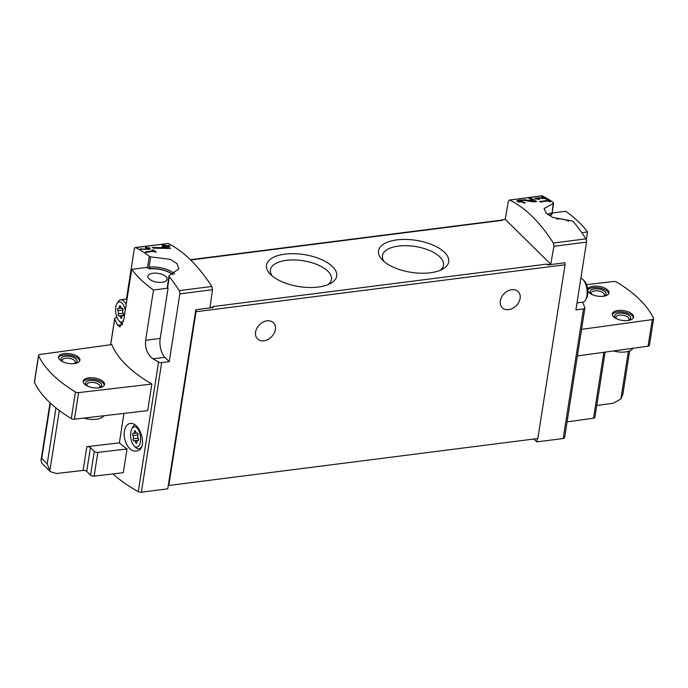 <?xml version="1.0" encoding="UTF-8"?>
<svg xmlns="http://www.w3.org/2000/svg" width="688" height="688" viewBox="0 0 688 688"><rect width="100%" height="100%" fill="white"/><g stroke="black" fill="none" stroke-linecap="round" stroke-linejoin="round"><path stroke-width="1.03" d="M541.886 201.722L548.181 200.922A194.377 92.751 82.7 0 1 549.454 201.782L550.581 201.644A194.377 92.751 -97.3 0 0 547.39 199.546L546.263 199.692A194.377 92.751 82.7 0 1 547.545 200.509L539.633 201.515A194.377 92.751 82.7 0 1 540.269 201.928L541.826 202.083M548.99 215.378A18.894 8.617 8.9 0 1 550.839 214.905L552.103 213.039L553.341 202.573L553.634 203.261L544.096 208.533L546.083 213.022L552.765 217.477L572.227 221.029L573.568 221.897A194.377 92.751 82.7 0 1 585.927 238.865A2.7 1.29 82.7 0 1 586.537 242.124L575.925 309.884L583.493 308.921A2.7 1.23 8.9 0 0 584.895 308.086A2.7 1.23 8.9 0 0 584.86 307.785A145.779 66.469 8.9 0 0 582.452 302.213M547.485 264.648L547.433 264.975A2.159 1.032 82.7 0 0 546.917 264.08L547.485 264.648L550.778 264.226L553.892 246.27L553.333 243.01C539.925 222.112 525.383 207.785 509.696 200.019L541.903 195.796A2.7 1.29 82.7 0 1 542.299 195.874A194.377 92.751 82.7 0 1 553.341 202.573M524.05 202.255L519.036 201.068L523.379 200.346L533.905 201.885L536.726 201.524A194.377 92.751 -97.3 0 0 531.041 198.23L528.986 198.488A194.377 92.751 82.7 0 1 533.424 201.008L524.067 199.709L516.662 200.939L525.219 202.994A194.377 92.751 -97.3 0 0 524.05 202.255L523.921 203.089M538.85 199.142L536.098 198.514L538.472 198.127L545.799 198.712A194.377 92.751 -97.3 0 0 542.677 196.966L541.542 197.112A194.377 92.751 82.7 0 1 543.984 198.454L538.85 197.774L534.791 198.454L539.495 199.52A194.377 92.751 -97.3 0 0 538.85 199.142L538.781 199.572M140.163 248.832A194.377 92.751 82.7 0 1 140.877 249.228L150.19 249.305A194.377 92.751 -97.3 0 0 148.41 248.265L148.238 249.383L140.163 248.832M148.41 248.265L149.915 248.076A194.377 92.751 -97.3 0 0 149.27 247.714L147.765 247.912A194.377 92.751 -97.3 0 0 146.613 247.293L145.486 247.439A194.377 92.751 82.7 0 1 146.63 248.05L145.503 248.196A194.377 92.751 82.7 0 1 146.148 248.557L147.275 248.411A194.377 92.751 82.7 0 1 148.273 248.979M126.446 299.031L134.289 248.979A2.7 1.29 82.7 0 1 135.218 247.551L168.207 243.475C183.67 251.266 198.213 265.594 211.844 286.466L179.241 290.611A194.377 92.751 82.7 0 0 169.343 276.671L169.05 275.802L167.296 286.982A2.7 1.23 8.9 0 0 167.614 287.696L168.07 288.152L153.501 290.001L145.615 340.328L160.192 338.47L168.07 288.152M135.218 247.551A2.7 1.29 82.7 0 1 135.613 247.62A194.377 92.751 82.7 0 1 149.27 256.297L150.655 256.891L149.047 267.15L150.784 268.827A18.894 8.617 8.9 0 1 172.877 274.675M169.102 275.621L178.863 268.879L177.005 263.633L170.297 259.333L150.655 256.891M147.516 252.118L153.811 251.318A194.377 92.751 82.7 0 1 155.075 252.186L156.21 252.04A194.377 92.751 -97.3 0 0 153.02 249.933L151.893 250.071A194.377 92.751 82.7 0 1 153.175 250.896L145.263 251.903A194.377 92.751 82.7 0 1 145.899 252.324L147.456 252.479M167.296 246.45L170.048 246.098A194.377 92.751 -97.3 0 0 168.87 245.427L166.118 245.779A194.377 92.751 -97.3 0 0 164.028 244.661L161.964 244.919A194.377 92.751 82.7 0 1 164.062 246.037L161.998 246.304A194.377 92.751 82.7 0 1 163.176 246.975L165.24 246.708A194.377 92.751 82.7 0 1 167.038 247.792L152.246 247.456A194.377 92.751 82.7 0 1 153.544 248.196L170.538 248.437A194.377 92.751 -97.3 0 0 167.296 246.45L167.064 247.929L167.726 248.583M586.314 239.691L587.526 231.951A145.779 66.469 8.9 0 0 565.725 211.285L552.129 213.013A19.711 8.987 -171.1 0 0 547.407 214.235M587.526 231.951L581.79 232.682M123.978 413.402L119.368 442.874A145.779 66.469 8.9 0 0 127.031 448.972L123.315 472.708L94.136 476.122A2.7 1.23 8.9 0 1 90.549 475.167L86.705 471.366A2.7 1.23 8.9 0 0 83.119 470.411L56.468 473.525L50.319 471.667L47.205 463.91L41.744 458.526L41.005 460.384L41.813 463.222L50.319 471.667M74.442 419.19A2.7 1.23 8.9 0 1 71.294 418.562A145.779 66.469 8.9 0 1 34.46 382.27A2.7 1.23 8.9 0 1 34.4 381.9L38.562 355.309A2.7 1.23 8.9 0 1 39.921 354.483L111.783 344.585A145.779 66.469 8.9 0 0 151.842 384.05L147.679 410.633L74.442 419.19L78.613 392.607L151.842 384.05M124.459 431.032C122.662 440.26 129.249 452.455 136.112 451.044C148.814 450.236 140.447 421.228 130.032 423.533C127.099 424.049 125.242 426.551 124.459 431.032M149.27 256.297L147.464 267.847L147.008 267.391L131.7 269.335A145.779 66.469 8.9 0 0 153.501 290.001M131.7 269.335L123.814 319.662L119.936 326.955L117.571 325.209A145.779 66.469 -171.1 0 1 114.741 318.836A2.7 1.23 -171.1 0 1 114.707 318.535A2.7 1.23 -171.1 0 1 116.1 317.701L117.02 317.589M112.918 473.92A145.779 66.469 8.9 0 0 138.279 491.636A2.7 1.23 8.9 0 0 141.375 492.204L167.769 488.841L195.822 309.72A2.159 1.032 82.7 0 1 196.02 311.724L168.809 485.479L168.362 485.04M179.241 290.611A2.7 1.29 82.7 0 1 179.852 293.871L169.239 361.63L161.671 362.593A2.7 1.23 -171.1 0 1 158.575 362.026A145.779 66.469 -171.1 0 1 153.054 358.818C147.361 354.509 144.884 348.343 145.615 340.328M583.493 308.921L563.197 438.523L536.803 441.885L537.319 438.591M168.809 485.479L537.835 438.523L565.046 264.768A2.159 1.032 82.7 0 0 564.848 262.756L547.433 264.975M501.973 220.065L501.87 220.083A2.159 1.032 82.7 0 1 501.922 220.074A2.159 1.032 82.7 0 1 502.489 220.315L190.671 259.995M509.292 199.95L508.329 201.378L505.216 219.334L501.87 220.083M211.844 286.466L212.489 289.717L209.995 307.596L213.237 307.502L195.822 309.72M536.803 441.885L533.897 439.021M563.197 438.523A2.7 1.23 8.9 0 0 564.599 437.688L584.895 308.086M501.922 219.756L502.489 220.315M213.289 307.175L212.721 306.607L546.917 264.08M284.892 254.139A35.518 16.194 -171.1 0 1 327.849 262.954A35.518 16.194 -171.1 0 1 330.446 283.508A35.518 16.194 -171.1 0 1 270.169 274.073A35.518 16.194 -171.1 0 1 284.892 254.139M396.916 239.88A35.518 16.194 -171.1 0 1 439.881 248.695A35.518 16.194 -171.1 0 1 442.47 269.249A35.518 16.194 -171.1 0 1 382.201 259.815A35.518 16.194 -171.1 0 1 396.916 239.88M550.778 264.226L505.216 219.334M500.339 300.923A11.335 8.514 -45.4 0 1 507.77 290.99A11.335 8.514 -45.4 0 1 518.184 291.583A11.335 8.514 -45.4 0 1 516.292 305.635A11.335 8.514 -45.4 0 1 502.266 307.734A11.335 8.514 -45.4 0 1 500.339 300.923M255.575 332.063A11.335 8.514 -45.4 0 1 263.005 322.13A11.335 8.514 -45.4 0 1 273.42 322.732A11.335 8.514 -45.4 0 1 271.528 336.785A11.335 8.514 -45.4 0 1 257.501 338.883A11.335 8.514 -45.4 0 1 255.575 332.063M38.562 355.309A2.7 1.23 8.9 0 0 38.623 355.679A145.779 66.469 8.9 0 0 75.456 391.971A2.7 1.23 8.9 0 0 78.613 392.607M88.786 377.841A10.802 4.928 -171.1 0 1 99.665 379.38A10.802 4.928 -171.1 0 1 104.524 384.506A10.802 4.928 -171.1 0 1 93.095 387.705A10.802 4.928 -171.1 0 1 83.188 381.169A10.802 4.928 -171.1 0 1 88.786 377.841M64.156 353.58A10.802 4.928 -171.1 0 1 75.044 355.12A10.802 4.928 -171.1 0 1 79.903 360.254A10.802 4.928 -171.1 0 1 68.473 363.445A10.802 4.928 -171.1 0 1 58.566 356.909A10.802 4.928 -171.1 0 1 64.156 353.58M577.395 355.937L648.079 346.193A2.7 1.23 8.9 0 0 649.438 345.367L653.6 318.785A2.7 1.23 8.9 0 0 653.54 318.415A145.779 66.469 8.9 0 0 616.706 282.123A2.7 1.23 8.9 0 0 613.558 281.495L586.563 284.643M581.558 329.354L652.241 319.61A2.7 1.23 8.9 0 0 653.6 318.785M617.85 310.512A10.802 4.928 -171.1 0 1 628.729 312.06A10.802 4.928 -171.1 0 1 633.596 317.185A10.802 4.928 -171.1 0 1 622.167 320.384A10.802 4.928 -171.1 0 1 612.26 313.848A10.802 4.928 -171.1 0 1 617.85 310.512M587.715 289.261A10.802 4.928 -171.1 0 1 593.228 286.251A10.802 4.928 -171.1 0 1 604.107 287.799A10.802 4.928 -171.1 0 1 608.975 292.925A10.802 4.928 -171.1 0 1 599.102 296.313A10.802 4.928 -171.1 0 1 587.87 291.058M127.031 448.972L97.851 452.386A2.7 1.23 8.9 0 1 94.273 451.423L90.42 447.63A2.7 1.23 8.9 0 0 86.834 446.675L119.368 442.874M567.075 421.864L593.529 418.218A2.7 1.23 8.9 0 0 594.888 417.392L605.105 352.118M596.745 405.516L613.343 403.228L620.894 398.997L622.846 394.516M103.768 415.758A15.119 6.897 -171.1 0 1 83.833 418.089M58.575 357.64A10.802 4.928 -171.1 0 1 63.941 354.999A10.802 4.928 -171.1 0 1 79.679 360.942M63.769 362.18A8.101 3.689 -171.1 0 1 61.851 360.796A8.101 3.689 -171.1 0 1 65.205 356.255A8.101 3.689 -171.1 0 1 75.001 358.259A8.101 3.689 -171.1 0 1 75.594 362.946A8.101 3.689 -171.1 0 1 73.349 363.677M62.513 361.389A6.639 3.027 -171.1 0 1 62.255 360.263A6.639 3.027 -171.1 0 1 65.695 358.216A6.639 3.027 -171.1 0 1 72.378 359.162A6.639 3.027 -171.1 0 1 75.37 362.318A6.639 3.027 -171.1 0 1 74.777 363.307M83.196 381.9A10.802 4.928 -171.1 0 1 88.563 379.26A10.802 4.928 -171.1 0 1 104.301 385.203M88.391 386.432A8.101 3.689 -171.1 0 1 86.473 385.056A8.101 3.689 -171.1 0 1 89.827 380.516A8.101 3.689 -171.1 0 1 99.622 382.519A8.101 3.689 -171.1 0 1 100.216 387.206A8.101 3.689 -171.1 0 1 97.971 387.937M87.135 385.65A6.639 3.027 -171.1 0 1 86.877 384.523A6.639 3.027 -171.1 0 1 90.317 382.476A6.639 3.027 -171.1 0 1 97.008 383.422A6.639 3.027 -171.1 0 1 99.992 386.579A6.639 3.027 -171.1 0 1 99.399 387.568M632.926 348.283A15.119 6.897 -171.1 0 1 613.541 350.957M587.801 290.044A10.802 4.928 -171.1 0 1 593.004 287.679A10.802 4.928 -171.1 0 1 608.742 293.621M592.832 294.851A8.101 3.689 -171.1 0 1 590.915 293.475A8.101 3.689 -171.1 0 1 594.277 288.926A8.101 3.689 -171.1 0 1 604.073 290.938A8.101 3.689 -171.1 0 1 604.657 295.625A8.101 3.689 -171.1 0 1 602.413 296.356M591.577 294.06A6.639 3.027 -171.1 0 1 591.319 292.942A6.639 3.027 -171.1 0 1 594.759 290.886A6.639 3.027 -171.1 0 1 601.45 291.841A6.639 3.027 -171.1 0 1 604.442 294.989A6.639 3.027 -171.1 0 1 603.849 295.986M612.26 314.579A10.802 4.928 -171.1 0 1 617.626 311.939A10.802 4.928 -171.1 0 1 633.373 317.882M617.454 319.112A8.101 3.689 -171.1 0 1 615.536 317.736A8.101 3.689 -171.1 0 1 618.899 313.186A8.101 3.689 -171.1 0 1 628.694 315.199A8.101 3.689 -171.1 0 1 629.279 319.886A8.101 3.689 -171.1 0 1 627.035 320.617M616.199 318.32A6.639 3.027 -171.1 0 1 615.941 317.202A6.639 3.027 -171.1 0 1 619.381 315.147A6.639 3.027 -171.1 0 1 626.071 316.102A6.639 3.027 -171.1 0 1 629.064 319.249A6.639 3.027 -171.1 0 1 628.471 320.247M169.239 361.63L164.862 357.321A14.035 6.699 82.7 0 1 160.192 338.47M123.496 321.33A10.243 4.885 82.7 0 1 119.05 320.892A10.243 4.885 82.7 0 1 115.782 307.278A10.243 4.885 82.7 0 1 116.874 303.829A10.243 4.885 82.7 0 1 125.276 310.34M122.963 315.629A2.236 1.066 -97.3 0 0 122.627 315.56A2.236 1.066 -97.3 0 0 121.81 317.349A1.281 0.611 -97.3 0 1 121.346 318.372A1.281 0.611 -97.3 0 1 120.624 317.452A2.236 1.066 -97.3 0 0 119.368 315.826A2.236 1.066 -97.3 0 0 119.093 315.938A1.281 0.611 -97.3 0 1 118.938 316.007A1.281 0.611 -97.3 0 1 118.276 315.267A1.281 0.611 -97.3 0 1 118.25 313.848A2.236 1.066 -97.3 0 0 117.88 310.606A1.281 0.611 82.7 0 1 117.562 309.239A1.281 0.611 82.7 0 1 118.026 308.379A1.281 0.611 82.7 0 1 118.216 308.422A2.236 1.066 -97.3 0 0 118.56 308.491A2.236 1.066 -97.3 0 0 119.377 306.693A1.281 0.611 -97.3 0 1 119.841 305.67A1.281 0.611 -97.3 0 1 120.555 306.599A2.236 1.066 -97.3 0 0 121.819 308.224A2.236 1.066 -97.3 0 0 122.086 308.104A1.281 0.611 -97.3 0 1 122.24 308.043A1.281 0.611 -97.3 0 1 122.911 308.783A1.281 0.611 -97.3 0 1 122.928 310.202A2.236 1.066 -97.3 0 0 123.307 313.436A1.281 0.611 -97.3 0 1 123.625 314.803A1.281 0.611 -97.3 0 1 123.161 315.663A1.281 0.611 -97.3 0 1 122.963 315.629L123.341 315.577M116.874 303.829L117.846 302.092A12.152 5.796 82.7 0 1 120.727 299.762A12.152 5.796 82.7 0 1 126.188 304.509M122.722 323.799A12.152 5.796 82.7 0 1 120.426 322.328L119.05 320.892M123.35 313.504A1.281 0.611 -97.3 0 0 123.608 314.966M122.756 308.422A1.281 0.611 -97.3 0 0 123.014 309.884M577.017 302.901L582.736 302.178A12.152 5.796 -97.3 0 0 585.617 299.848L586.589 298.11A10.243 4.885 -97.3 0 0 587.681 294.653A10.243 4.885 -97.3 0 0 584.413 281.048L583.037 279.603A12.152 5.796 -97.3 0 0 580.887 278.176M585.617 299.848A12.152 5.796 -97.3 0 0 586.916 295.754A12.152 5.796 -97.3 0 0 583.037 279.603M130.789 432.219A10.243 4.885 82.7 0 1 131.89 428.762A10.243 4.885 82.7 0 1 138.417 429.837A10.243 4.885 82.7 0 1 140.111 443.149A10.243 4.885 82.7 0 1 134.057 445.824A10.243 4.885 82.7 0 1 130.789 432.219M137.978 440.561A2.236 1.066 -97.3 0 0 137.634 440.492A2.236 1.066 -97.3 0 0 136.826 442.289A1.281 0.611 -97.3 0 1 136.353 443.313A1.281 0.611 -97.3 0 1 135.639 442.384A2.236 1.066 -97.3 0 0 134.375 440.759A2.236 1.066 -97.3 0 0 134.108 440.87A1.281 0.611 -97.3 0 1 133.954 440.939A1.281 0.611 -97.3 0 1 133.283 440.2A1.281 0.611 -97.3 0 1 133.266 438.781A2.236 1.066 -97.3 0 0 132.887 435.547A1.281 0.611 82.7 0 1 132.578 434.18A1.281 0.611 82.7 0 1 133.033 433.32A1.281 0.611 82.7 0 1 133.231 433.354A2.236 1.066 -97.3 0 0 133.567 433.423A2.236 1.066 -97.3 0 0 134.384 431.634A1.281 0.611 -97.3 0 1 134.848 430.611A1.281 0.611 -97.3 0 1 135.57 431.531A2.236 1.066 -97.3 0 0 136.826 433.156A2.236 1.066 -97.3 0 0 137.101 433.044A1.281 0.611 -97.3 0 1 137.256 432.976A1.281 0.611 -97.3 0 1 137.927 433.715A1.281 0.611 -97.3 0 1 137.944 435.134A2.236 1.066 -97.3 0 0 138.322 438.368A1.281 0.611 -97.3 0 1 138.632 439.744A1.281 0.611 -97.3 0 1 138.168 440.595A1.281 0.611 -97.3 0 1 137.978 440.561L138.348 440.518M131.89 428.762L132.853 427.024A12.152 5.796 82.7 0 1 134.839 424.969M141.711 446.409A12.152 5.796 82.7 0 1 138.804 448.8A12.152 5.796 82.7 0 1 135.433 447.26L134.057 445.824M138.365 438.445A1.281 0.611 -97.3 0 0 138.615 439.899M137.772 433.363A1.281 0.611 -97.3 0 0 138.021 434.816M556.747 219.068A9.718 4.429 -171.1 0 1 557.117 219.016A9.718 4.429 -171.1 0 1 568.443 221.166M550.839 214.905L550.813 215.095A2.7 1.23 8.9 0 0 551.922 214.312L553.677 203.141M550.813 215.095A18.894 8.617 8.9 0 0 549.179 215.507M173.058 274.607A18.894 8.617 8.9 0 0 150.81 268.63M152.968 273.265A9.718 4.429 -171.1 0 1 162.764 274.658A9.718 4.429 -171.1 0 1 167.141 279.276A9.718 4.429 -171.1 0 1 156.855 282.149A9.718 4.429 -171.1 0 1 147.937 276.266A9.718 4.429 -171.1 0 1 152.968 273.265M147.464 267.847A2.7 1.23 8.9 0 0 150.784 268.827M384.188 261.664A30.9 14.087 -171.1 0 1 382.459 255.618A30.9 14.087 -171.1 0 1 398.455 246.089A30.9 14.087 -171.1 0 1 429.596 250.501A30.9 14.087 -171.1 0 1 443.511 265.181A30.9 14.087 -171.1 0 1 440.01 270.401M272.156 275.914A30.9 14.087 -171.1 0 1 270.427 269.877A30.9 14.087 -171.1 0 1 286.432 260.339A30.9 14.087 -171.1 0 1 317.564 264.76A30.9 14.087 -171.1 0 1 331.478 279.431A30.9 14.087 -171.1 0 1 327.987 284.66M153.02 249.933L152.899 250.716M153.175 250.896L153.089 251.412M149.27 247.714L149.201 248.17M147.765 247.912L147.653 248.626M146.613 247.293L146.234 247.835M147.18 248.428L146.535 247.792M146.63 248.05L146.561 248.506M168.87 245.427L168.741 246.261M166.118 245.779L165.954 246.837L163.993 244.902L162.334 245.117M167.261 246.674L165.954 246.837M164.062 246.037L163.925 246.88M167.038 247.792L166.917 248.557M534.232 201.842L533.415 201.042L533.303 201.79M523.499 200.363A5.719 2.606 8.9 0 0 516.74 201.317M519.027 201.068L518.847 202.229A3.354 1.531 8.9 0 0 518.855 202.487M531.041 198.23L529.597 198.815M533.329 200.948L530.981 198.634M547.39 199.546L547.27 200.328M547.545 200.509L547.459 201.016M536.296 198.307A3.13 1.428 8.9 0 0 534.954 198.798M542.677 196.966L542.35 197.542M542.299 195.874L509.696 200.019M585.927 238.865L553.333 243.01M168.207 243.475L135.613 247.62M114.741 318.836L110.682 344.731M158.575 362.026L138.279 491.636M586.537 242.124L553.892 246.27M212.489 289.717L179.852 293.871M161.671 362.593L141.375 492.204M565.046 264.768L196.02 311.724M34.46 382.27L38.623 355.679M71.294 418.562L75.456 391.971M648.079 346.193L652.241 319.61M50.422 403.125L41.744 458.526M55.977 407.915L47.205 463.91M59.306 410.495L49.811 471.099M86.834 446.675L83.119 470.411M603.858 352.29L593.529 418.218M628.35 351.353L620.894 398.997M97.851 452.386L94.136 476.122M90.42 447.63L86.705 471.366M94.273 451.423L90.549 475.167M117.571 325.209L122.361 324.598M153.054 358.818L164.862 357.321M169.343 276.671L167.614 287.696M121.81 317.297L120.624 317.452M123.186 313.221L118.25 313.848M122.997 309.961L117.88 310.606M120.546 306.547L119.377 306.693M136.826 442.229L135.639 442.384M138.193 438.153L133.266 438.781M138.013 434.893L132.887 435.547M135.553 431.479L134.384 431.634M149.047 267.15A19.711 8.987 -171.1 0 1 174.657 273.884M524.067 199.709L523.955 200.423M501.922 220.074L190.387 259.711M114.707 318.535L110.605 344.748M50.052 402.781L41.082 460.04M629.649 350.897L622.821 394.516M120.727 299.762L127.056 298.953M123.444 315.457L122.627 315.56M123.522 315.293L119.368 315.826M121.415 308.121L118.56 308.491M122.524 308.138L121.819 308.224M138.804 448.8L140.361 448.602M138.451 440.389L137.634 440.492M138.529 440.234L134.375 440.759M136.43 433.062L133.567 433.423M137.531 433.07L136.826 433.156M536.09 198.514L535.978 199.271"/></g></svg>
